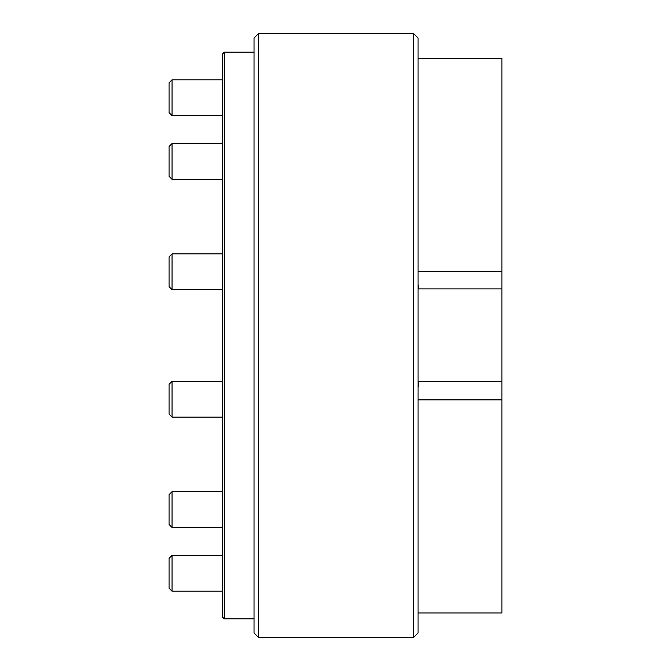 <?xml version="1.0" encoding="UTF-8"?>
<svg xmlns="http://www.w3.org/2000/svg" width="671" height="671" viewBox="0 0 671 671"><rect width="100%" height="100%" fill="white"/><g stroke="black" fill="none" stroke-linecap="round" stroke-linejoin="round"><path stroke-width="1.01" d="M258.52 637.45L254.049 632.979L254.049 38.021L258.52 33.55L258.52 637.45L413.596 637.45L413.596 33.55L418.067 38.021L418.067 632.979L413.596 637.45M258.52 33.55L413.596 33.55M418.067 288.891L501.942 288.891L501.942 381.338L418.067 381.338M418.067 354.129L418.067 316.1M418.444 386.27L418.444 381.338L418.067 386.27M418.067 612.95L501.942 612.95L501.942 381.338M418.067 399.874L501.942 399.874M501.942 288.891L501.942 58.436L418.067 58.436M501.942 271.512L418.067 271.512M418.067 285.116L418.444 288.891L418.444 285.116M172.036 527.473L169.058 524.487L169.058 494.67L172.036 491.684L172.036 527.473L222.738 527.473M172.036 591.185L169.058 588.207L169.058 558.381L172.036 555.403L172.036 591.185L222.738 591.185M172.036 289.679L169.058 286.693L169.058 256.876L172.036 253.89L172.036 289.679L222.738 289.679M172.036 179.316L169.058 176.33L169.058 146.513L172.036 143.527L172.036 179.316L222.738 179.316M172.036 417.11L169.058 414.124L169.058 384.307L172.036 381.321L172.036 417.11L222.738 417.11M172.036 115.597L169.058 112.619L169.058 82.793L172.036 79.815L172.036 115.597L222.738 115.597M222.738 617.32L222.738 53.68L224.223 52.187L224.223 618.813L222.738 617.32M172.036 491.684L222.738 491.684M172.036 555.403L222.738 555.403M172.036 253.89L222.738 253.89M172.036 143.527L222.738 143.527M172.036 381.321L222.738 381.321M172.036 79.815L222.738 79.815M254.049 618.813L224.223 618.813M254.049 52.187L224.223 52.187"/></g></svg>
